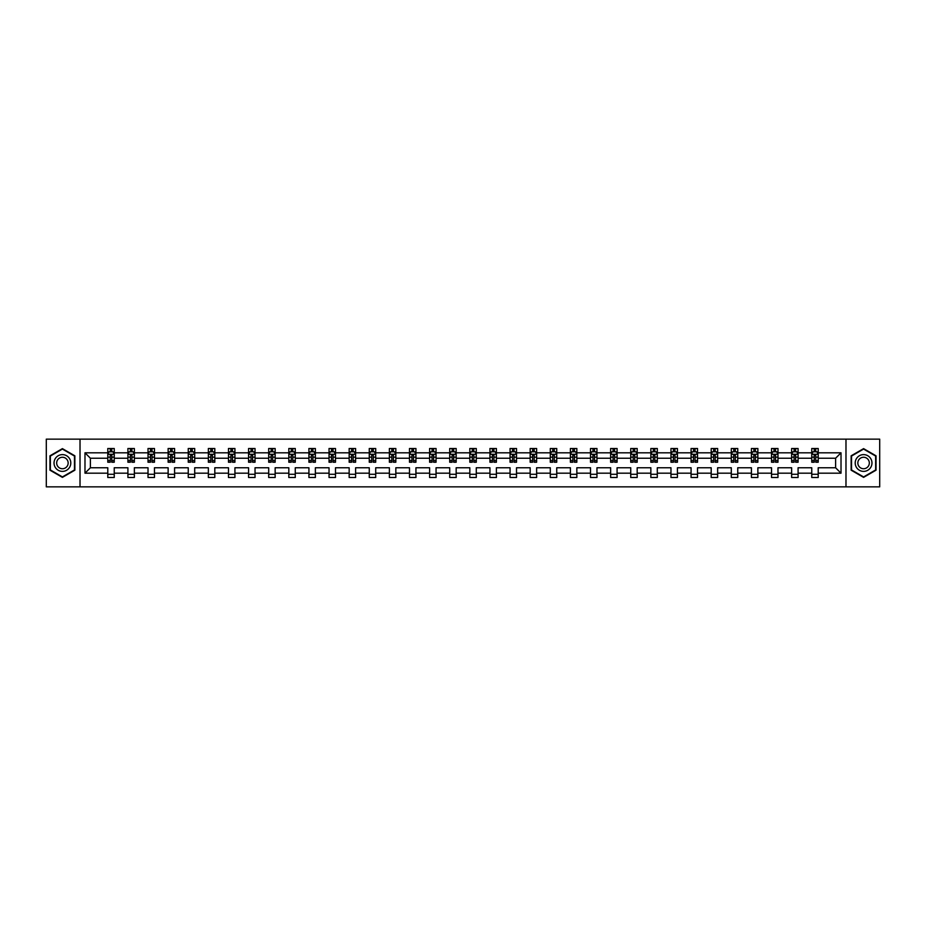 <?xml version="1.0" encoding="UTF-8"?>
<svg xmlns="http://www.w3.org/2000/svg" width="926" height="926" viewBox="0 0 926 926"><rect width="100%" height="100%" fill="white"/><g stroke="black" fill="none" stroke-linecap="round" stroke-linejoin="round"><path stroke-width="1.39" d="M845.982 486.856L879.7 486.856L879.7 439.144L845.982 439.144L845.982 486.856L80.018 486.856L80.018 439.144L46.3 439.144L46.3 486.856L80.018 486.856M818.202 473.186L818.202 467.769L835.611 467.769L841.016 473.186L818.202 473.186L818.202 477.503L811.755 477.503L811.755 473.186L798.085 473.186L798.085 477.503L791.637 477.503L791.637 473.186L777.979 473.186L777.979 477.503L771.532 477.503L771.532 473.186L757.862 473.186L757.862 477.503L751.414 477.503L751.414 473.186L737.744 473.186L737.744 477.503L731.297 477.503L731.297 473.186L717.638 473.186L717.638 477.503L711.191 477.503L711.191 473.186L697.521 473.186L697.521 477.503L691.074 477.503L691.074 473.186L677.415 473.186L677.415 477.503L670.968 477.503L670.968 473.186L657.298 473.186L657.298 477.503L650.851 477.503L650.851 473.186L637.181 473.186L637.181 477.503L630.733 477.503L630.733 473.186L617.075 473.186L617.075 477.503L610.628 477.503L610.628 473.186L596.957 473.186L596.957 477.503L590.51 477.503L590.51 473.186L576.84 473.186L576.84 477.503L570.393 477.503L570.393 473.186L556.734 473.186L556.734 477.503L550.287 477.503L550.287 473.186L536.617 473.186L536.617 477.503L530.17 477.503L530.17 473.186L516.511 473.186L516.511 477.503L510.064 477.503L510.064 473.186L496.394 473.186L496.394 477.503L489.947 477.503L489.947 473.186L476.277 473.186L476.277 477.503L469.829 477.503L469.829 473.186L456.171 473.186L456.171 477.503L449.723 477.503L449.723 473.186L436.053 473.186L436.053 477.503L429.606 477.503L429.606 473.186L415.936 473.186L415.936 477.503L409.489 477.503L409.489 473.186L395.83 473.186L395.83 477.503L389.383 477.503L389.383 473.186L375.713 473.186L375.713 477.503L369.266 477.503L369.266 473.186L355.607 473.186L355.607 477.503L349.16 477.503L349.16 473.186L335.49 473.186L335.49 477.503L329.043 477.503L329.043 473.186L315.372 473.186L315.372 477.503L308.925 477.503L308.925 473.186L295.267 473.186L295.267 477.503L288.819 477.503L288.819 473.186L275.149 473.186L275.149 477.503L268.702 477.503L268.702 473.186L255.032 473.186L255.032 477.503L248.585 477.503L248.585 473.186L234.926 473.186L234.926 477.503L228.479 477.503L228.479 473.186L214.809 473.186L214.809 477.503L208.362 477.503L208.362 473.186L194.703 473.186L194.703 477.503L188.256 477.503L188.256 473.186L174.586 473.186L174.586 477.503L168.138 477.503L168.138 473.186L154.468 473.186L154.468 477.503L148.021 477.503L148.021 473.186L134.363 473.186L134.363 477.503L127.915 477.503L127.915 473.186L114.245 473.186L114.245 477.503L107.798 477.503L107.798 473.186L84.984 473.186L84.984 452.814L107.798 452.814L107.798 448.497L114.245 448.497L114.245 452.814L127.915 452.814L127.915 448.497L134.363 448.497L134.363 452.814L148.021 452.814L148.021 448.497L154.468 448.497L154.468 452.814L168.138 452.814L168.138 448.497L174.586 448.497L174.586 452.814L188.256 452.814L188.256 448.497L194.703 448.497L194.703 452.814L208.362 452.814L208.362 448.497L214.809 448.497L214.809 452.814L228.479 452.814L228.479 448.497L234.926 448.497L234.926 452.814L248.585 452.814L248.585 448.497L255.032 448.497L255.032 452.814L268.702 452.814L268.702 448.497L275.149 448.497L275.149 452.814L288.819 452.814L288.819 448.497L295.267 448.497L295.267 452.814L308.925 452.814L308.925 448.497L315.372 448.497L315.372 452.814L329.043 452.814L329.043 448.497L335.49 448.497L335.49 452.814L349.16 452.814L349.16 448.497L355.607 448.497L355.607 452.814L369.266 452.814L369.266 448.497L375.713 448.497L375.713 452.814L389.383 452.814L389.383 448.497L395.83 448.497L395.83 452.814L409.489 452.814L409.489 448.497L415.936 448.497L415.936 452.814L429.606 452.814L429.606 448.497L436.053 448.497L436.053 452.814L449.723 452.814L449.723 448.497L456.171 448.497L456.171 452.814L469.829 452.814L469.829 448.497L476.277 448.497L476.277 452.814L489.947 452.814L489.947 448.497L496.394 448.497L496.394 452.814L510.064 452.814L510.064 448.497L516.511 448.497L516.511 452.814L530.17 452.814L530.17 448.497L536.617 448.497L536.617 452.814L550.287 452.814L550.287 448.497L556.734 448.497L556.734 452.814L570.393 452.814L570.393 448.497L576.84 448.497L576.84 452.814L590.51 452.814L590.51 448.497L596.957 448.497L596.957 452.814L610.628 452.814L610.628 448.497L617.075 448.497L617.075 452.814L630.733 452.814L630.733 448.497L637.181 448.497L637.181 452.814L650.851 452.814L650.851 448.497L657.298 448.497L657.298 452.814L670.968 452.814L670.968 448.497L677.415 448.497L677.415 452.814L691.074 452.814L691.074 448.497L697.521 448.497L697.521 452.814L711.191 452.814L711.191 448.497L717.638 448.497L717.638 452.814L731.297 452.814L731.297 448.497L737.744 448.497L737.744 452.814L751.414 452.814L751.414 448.497L757.862 448.497L757.862 452.814L771.532 452.814L771.532 448.497L777.979 448.497L777.979 452.814L791.637 452.814L791.637 448.497L798.085 448.497L798.085 452.814L811.755 452.814L811.755 448.497L818.202 448.497L818.202 452.814L841.016 452.814L841.016 473.186M845.982 439.144L80.018 439.144M811.755 452.814L811.755 458.231L798.085 458.231L798.085 452.814M798.085 473.186L798.085 467.769L811.755 467.769L811.755 473.186M791.637 452.814L791.637 458.231L777.979 458.231L777.979 452.814M777.979 473.186L777.979 467.769L791.637 467.769L791.637 473.186M771.532 452.814L771.532 458.231L757.862 458.231L757.862 452.814M757.862 473.186L757.862 467.769L771.532 467.769L771.532 473.186M751.414 452.814L751.414 458.231L737.744 458.231L737.744 452.814M737.744 473.186L737.744 467.769L751.414 467.769L751.414 473.186M731.297 452.814L731.297 458.231L717.638 458.231L717.638 452.814M717.638 473.186L717.638 467.769L731.297 467.769L731.297 473.186M711.191 452.814L711.191 458.231L697.521 458.231L697.521 452.814M697.521 473.186L697.521 467.769L711.191 467.769L711.191 473.186M691.074 452.814L691.074 458.231L677.415 458.231L677.415 452.814M677.415 473.186L677.415 467.769L691.074 467.769L691.074 473.186M670.968 452.814L670.968 458.231L657.298 458.231L657.298 452.814M657.298 473.186L657.298 467.769L670.968 467.769L670.968 473.186M650.851 452.814L650.851 458.231L637.181 458.231L637.181 452.814M637.181 473.186L637.181 467.769L650.851 467.769L650.851 473.186M630.733 452.814L630.733 458.231L617.075 458.231L617.075 452.814M617.075 473.186L617.075 467.769L630.733 467.769L630.733 473.186M610.628 452.814L610.628 458.231L596.957 458.231L596.957 452.814M596.957 473.186L596.957 467.769L610.628 467.769L610.628 473.186M590.51 452.814L590.51 458.231L576.84 458.231L576.84 452.814M576.84 473.186L576.84 467.769L590.51 467.769L590.51 473.186M570.393 452.814L570.393 458.231L556.734 458.231L556.734 452.814M556.734 473.186L556.734 467.769L570.393 467.769L570.393 473.186M550.287 452.814L550.287 458.231L536.617 458.231L536.617 452.814M536.617 473.186L536.617 467.769L550.287 467.769L550.287 473.186M530.17 452.814L530.17 458.231L516.511 458.231L516.511 452.814M516.511 473.186L516.511 467.769L530.17 467.769L530.17 473.186M510.064 452.814L510.064 458.231L496.394 458.231L496.394 452.814M496.394 473.186L496.394 467.769L510.064 467.769L510.064 473.186M489.947 452.814L489.947 458.231L476.277 458.231L476.277 452.814M476.277 473.186L476.277 467.769L489.947 467.769L489.947 473.186M469.829 452.814L469.829 458.231L456.171 458.231L456.171 452.814M456.171 473.186L456.171 467.769L469.829 467.769L469.829 473.186M449.723 452.814L449.723 458.231L436.053 458.231L436.053 452.814M436.053 473.186L436.053 467.769L449.723 467.769L449.723 473.186M429.606 452.814L429.606 458.231L415.936 458.231L415.936 452.814M415.936 473.186L415.936 467.769L429.606 467.769L429.606 473.186M409.489 452.814L409.489 458.231L395.83 458.231L395.83 452.814M395.83 473.186L395.83 467.769L409.489 467.769L409.489 473.186M389.383 452.814L389.383 458.231L375.713 458.231L375.713 452.814M375.713 473.186L375.713 467.769L389.383 467.769L389.383 473.186M369.266 452.814L369.266 458.231L355.607 458.231L355.607 452.814M355.607 473.186L355.607 467.769L369.266 467.769L369.266 473.186M349.16 452.814L349.16 458.231L335.49 458.231L335.49 452.814M335.49 473.186L335.49 467.769L349.16 467.769L349.16 473.186M329.043 452.814L329.043 458.231L315.372 458.231L315.372 452.814M315.372 473.186L315.372 467.769L329.043 467.769L329.043 473.186M308.925 452.814L308.925 458.231L295.267 458.231L295.267 452.814M295.267 473.186L295.267 467.769L308.925 467.769L308.925 473.186M288.819 452.814L288.819 458.231L275.149 458.231L275.149 452.814M275.149 473.186L275.149 467.769L288.819 467.769L288.819 473.186M268.702 452.814L268.702 458.231L255.032 458.231L255.032 452.814M255.032 473.186L255.032 467.769L268.702 467.769L268.702 473.186M248.585 452.814L248.585 458.231L234.926 458.231L234.926 452.814M234.926 473.186L234.926 467.769L248.585 467.769L248.585 473.186M228.479 452.814L228.479 458.231L214.809 458.231L214.809 452.814M214.809 473.186L214.809 467.769L228.479 467.769L228.479 473.186M208.362 452.814L208.362 458.231L194.703 458.231L194.703 452.814M194.703 473.186L194.703 467.769L208.362 467.769L208.362 473.186M188.256 452.814L188.256 458.231L174.586 458.231L174.586 452.814M174.586 473.186L174.586 467.769L188.256 467.769L188.256 473.186M168.138 452.814L168.138 458.231L154.468 458.231L154.468 452.814M154.468 473.186L154.468 467.769L168.138 467.769L168.138 473.186M148.021 452.814L148.021 458.231L134.363 458.231L134.363 452.814M134.363 473.186L134.363 467.769L148.021 467.769L148.021 473.186M127.915 452.814L127.915 458.231L114.245 458.231L114.245 452.814M114.245 473.186L114.245 467.769L127.915 467.769L127.915 473.186M107.798 452.814L107.798 458.231L90.389 458.231L90.389 467.769L107.798 467.769L107.798 473.186M84.984 452.814L90.389 458.231M835.611 467.769L835.611 458.231L818.202 458.231L818.202 452.814M814.209 451.714L815.748 451.714M794.091 451.714L795.642 451.714M773.974 451.714L775.525 451.714M753.868 451.714L755.408 451.714M733.751 451.714L735.302 451.714M713.633 451.714L715.185 451.714M693.528 451.714L695.079 451.714M673.41 451.714L674.961 451.714M653.305 451.714L654.844 451.714M633.187 451.714L634.738 451.714M613.07 451.714L614.621 451.714M592.964 451.714L594.504 451.714M572.847 451.714L574.398 451.714M552.729 451.714L554.28 451.714M532.624 451.714L534.175 451.714M512.506 451.714L514.057 451.714M492.4 451.714L493.94 451.714M472.283 451.714L473.834 451.714M452.166 451.714L453.717 451.714M432.06 451.714L433.6 451.714M411.943 451.714L413.494 451.714M391.825 451.714L393.376 451.714M371.72 451.714L373.271 451.714M351.602 451.714L353.153 451.714M331.496 451.714L333.036 451.714M311.379 451.714L312.93 451.714M291.262 451.714L292.813 451.714M271.156 451.714L272.695 451.714M251.039 451.714L252.59 451.714M230.921 451.714L232.472 451.714M210.815 451.714L212.367 451.714M190.698 451.714L192.249 451.714M170.592 451.714L172.132 451.714M150.475 451.714L152.026 451.714M130.358 451.714L131.909 451.714M110.252 451.714L111.791 451.714M107.798 474.286L114.245 474.286M127.915 474.286L134.363 474.286M148.021 474.286L154.468 474.286M168.138 474.286L174.586 474.286M188.256 474.286L194.703 474.286M208.362 474.286L214.809 474.286M228.479 474.286L234.926 474.286M248.585 474.286L255.032 474.286M268.702 474.286L275.149 474.286M288.819 474.286L295.267 474.286M308.925 474.286L315.372 474.286M329.043 474.286L335.49 474.286M349.16 474.286L355.607 474.286M369.266 474.286L375.713 474.286M389.383 474.286L395.83 474.286M409.489 474.286L415.936 474.286M429.606 474.286L436.053 474.286M449.723 474.286L456.171 474.286M469.829 474.286L476.277 474.286M489.947 474.286L496.394 474.286M510.064 474.286L516.511 474.286M530.17 474.286L536.617 474.286M550.287 474.286L556.734 474.286M570.393 474.286L576.84 474.286M590.51 474.286L596.957 474.286M610.628 474.286L617.075 474.286M630.733 474.286L637.181 474.286M650.851 474.286L657.298 474.286M670.968 474.286L677.415 474.286M691.074 474.286L697.521 474.286M711.191 474.286L717.638 474.286M731.297 474.286L737.744 474.286M751.414 474.286L757.862 474.286M771.532 474.286L777.979 474.286M791.637 474.286L798.085 474.286M811.755 474.286L818.202 474.286M90.389 467.769L84.984 473.186M841.016 452.814L835.611 458.231M74.856 455.812L62.412 448.635L49.969 455.812L49.969 470.188L62.412 477.365L74.856 470.188L74.856 455.812M851.144 455.812L851.144 470.188L863.588 477.365L876.031 470.188L876.031 455.812L863.588 448.635L851.144 455.812M111.791 450.175L110.252 450.175M109.013 451.934L107.798 451.934L107.798 448.497L110.252 448.497L110.252 451.784M107.798 460.616L107.798 462.224L110.252 462.224L110.252 460.616L107.798 460.616L107.798 458.231M114.245 458.231L114.245 462.224L111.791 462.224L111.791 455.326L110.252 455.326L110.252 460.616M113.03 451.934L114.245 451.934L114.245 448.497L111.791 448.497L111.791 451.784M114.245 454.365L112.96 451.784L109.094 451.784L107.798 454.365M131.909 450.175L130.358 450.175M129.119 451.934L127.915 451.934L127.915 448.497L130.358 448.497L130.358 451.784M127.915 460.616L127.915 462.224L130.358 462.224L130.358 460.616L127.915 460.616L127.915 458.231M134.363 458.231L134.363 462.224L131.909 462.224L131.909 455.326L130.358 455.326L130.358 460.616M133.147 451.934L134.363 451.934L134.363 448.497L131.909 448.497L131.909 451.784M134.363 454.365L133.066 451.784L129.2 451.784L127.915 454.365M152.026 450.175L150.475 450.175M149.236 451.934L148.021 451.934L148.021 448.497L150.475 448.497L150.475 451.784M148.021 460.616L148.021 462.224L150.475 462.224L150.475 460.616L148.021 460.616L148.021 458.231M154.468 458.231L154.468 462.224L152.026 462.224L152.026 455.326L150.475 455.326L150.475 460.616M153.265 451.934L154.468 451.934L154.468 448.497L152.026 448.497L152.026 451.784M154.468 454.365L153.184 451.784L149.317 451.784L148.021 454.365M55.155 458.81A8.38 8.38 0 0 0 58.222 470.258A8.38 8.38 0 0 0 69.67 467.19A8.38 8.38 0 0 0 66.603 455.742A8.38 8.38 0 0 0 55.155 458.81M57.447 460.129A5.741 5.741 0 0 0 59.542 467.966A5.741 5.741 0 0 0 67.39 465.871A5.741 5.741 0 0 0 65.283 458.034A5.741 5.741 0 0 0 57.447 460.129M74.474 456.043L74.474 469.957L62.412 476.925L50.363 469.957L50.363 456.043L62.412 449.075L74.474 456.043M856.33 458.81A8.38 8.38 0 0 0 859.397 470.258A8.38 8.38 0 0 0 870.845 467.19A8.38 8.38 0 0 0 867.778 455.742A8.38 8.38 0 0 0 856.33 458.81M858.61 460.129A5.741 5.741 0 0 0 860.717 467.966A5.741 5.741 0 0 0 868.553 465.871A5.741 5.741 0 0 0 866.458 458.034A5.741 5.741 0 0 0 858.61 460.129M875.637 456.043L875.637 469.957L863.588 476.925L851.526 469.957L851.526 456.043L863.588 449.075L875.637 456.043M172.132 450.175L170.592 450.175M169.354 451.934L168.138 451.934L168.138 448.497L170.592 448.497L170.592 451.784M168.138 460.616L168.138 462.224L170.592 462.224L170.592 460.616L168.138 460.616L168.138 458.231M174.586 458.231L174.586 462.224L172.132 462.224L172.132 455.326L170.592 455.326L170.592 460.616M173.37 451.934L174.586 451.934L174.586 448.497L172.132 448.497L172.132 451.784M174.586 454.365L173.301 451.784L169.423 451.784L168.138 454.365M192.249 450.175L190.698 450.175M189.46 451.934L188.256 451.934L188.256 448.497L190.698 448.497L190.698 451.784M188.256 460.616L188.256 462.224L190.698 462.224L190.698 460.616L188.256 460.616L188.256 458.231M194.703 458.231L194.703 462.224L192.249 462.224L192.249 455.326L190.698 455.326L190.698 460.616M193.488 451.934L194.703 451.934L194.703 448.497L192.249 448.497L192.249 451.784M194.703 454.365L193.407 451.784L189.541 451.784L188.256 454.365M212.367 450.175L210.815 450.175M209.577 451.934L208.362 451.934L208.362 448.497L210.815 448.497L210.815 451.784M208.362 460.616L208.362 462.224L210.815 462.224L210.815 460.616L208.362 460.616L208.362 458.231M214.809 458.231L214.809 462.224L212.367 462.224L212.367 455.326L210.815 455.326L210.815 460.616M213.593 451.934L214.809 451.934L214.809 448.497L212.367 448.497L212.367 451.784M214.809 454.365L213.524 451.784L209.658 451.784L208.362 454.365M232.472 450.175L230.921 450.175M229.694 451.934L228.479 451.934L228.479 448.497L230.921 448.497L230.921 451.784M228.479 460.616L228.479 462.224L230.921 462.224L230.921 460.616L228.479 460.616L228.479 458.231M234.926 458.231L234.926 462.224L232.472 462.224L232.472 455.326L230.921 455.326L230.921 460.616M233.711 451.934L234.926 451.934L234.926 448.497L232.472 448.497L232.472 451.784M234.926 454.365L233.63 451.784L229.764 451.784L228.479 454.365M252.59 450.175L251.039 450.175M249.8 451.934L248.585 451.934L248.585 448.497L251.039 448.497L251.039 451.784M248.585 460.616L248.585 462.224L251.039 462.224L251.039 460.616L248.585 460.616L248.585 458.231M255.032 458.231L255.032 462.224L252.59 462.224L252.59 455.326L251.039 455.326L251.039 460.616M253.828 451.934L255.032 451.934L255.032 448.497L252.59 448.497L252.59 451.784M255.032 454.365L253.747 451.784L249.881 451.784L248.585 454.365M272.695 450.175L271.156 450.175M269.917 451.934L268.702 451.934L268.702 448.497L271.156 448.497L271.156 451.784M268.702 460.616L268.702 462.224L271.156 462.224L271.156 460.616L268.702 460.616L268.702 458.231M275.149 458.231L275.149 462.224L272.695 462.224L272.695 455.326L271.156 455.326L271.156 460.616M273.934 451.934L275.149 451.934L275.149 448.497L272.695 448.497L272.695 451.784M275.149 454.365L273.864 451.784L269.987 451.784L268.702 454.365M292.813 450.175L291.262 450.175M290.023 451.934L288.819 451.934L288.819 448.497L291.262 448.497L291.262 451.784M288.819 460.616L288.819 462.224L291.262 462.224L291.262 460.616L288.819 460.616L288.819 458.231M295.267 458.231L295.267 462.224L292.813 462.224L292.813 455.326L291.262 455.326L291.262 460.616M294.051 451.934L295.267 451.934L295.267 448.497L292.813 448.497L292.813 451.784M295.267 454.365L293.97 451.784L290.104 451.784L288.819 454.365M312.93 450.175L311.379 450.175M310.141 451.934L308.925 451.934L308.925 448.497L311.379 448.497L311.379 451.784M308.925 460.616L308.925 462.224L311.379 462.224L311.379 460.616L308.925 460.616L308.925 458.231M315.372 458.231L315.372 462.224L312.93 462.224L312.93 455.326L311.379 455.326L311.379 460.616M314.169 451.934L315.372 451.934L315.372 448.497L312.93 448.497L312.93 451.784M315.372 454.365L314.088 451.784L310.222 451.784L308.925 454.365M333.036 450.175L331.496 450.175M330.258 451.934L329.043 451.934L329.043 448.497L331.496 448.497L331.496 451.784M329.043 460.616L329.043 462.224L331.496 462.224L331.496 460.616L329.043 460.616L329.043 458.231M335.49 458.231L335.49 462.224L333.036 462.224L333.036 455.326L331.496 455.326L331.496 460.616M334.274 451.934L335.49 451.934L335.49 448.497L333.036 448.497L333.036 451.784M335.49 454.365L334.205 451.784L330.327 451.784L329.043 454.365M353.153 450.175L351.602 450.175M350.364 451.934L349.16 451.934L349.16 448.497L351.602 448.497L351.602 451.784M349.16 460.616L349.16 462.224L351.602 462.224L351.602 460.616L349.16 460.616L349.16 458.231M355.607 458.231L355.607 462.224L353.153 462.224L353.153 455.326L351.602 455.326L351.602 460.616M354.392 451.934L355.607 451.934L355.607 448.497L353.153 448.497L353.153 451.784M355.607 454.365L354.311 451.784L350.445 451.784L349.16 454.365M373.271 450.175L371.72 450.175M370.481 451.934L369.266 451.934L369.266 448.497L371.72 448.497L371.72 451.784M369.266 460.616L369.266 462.224L371.72 462.224L371.72 460.616L369.266 460.616L369.266 458.231M375.713 458.231L375.713 462.224L373.271 462.224L373.271 455.326L371.72 455.326L371.72 460.616M374.498 451.934L375.713 451.934L375.713 448.497L373.271 448.497L373.271 451.784M375.713 454.365L374.428 451.784L370.562 451.784L369.266 454.365M393.376 450.175L391.825 450.175M390.598 451.934L389.383 451.934L389.383 448.497L391.825 448.497L391.825 451.784M389.383 460.616L389.383 462.224L391.825 462.224L391.825 460.616L389.383 460.616L389.383 458.231M395.83 458.231L395.83 462.224L393.376 462.224L393.376 455.326L391.825 455.326L391.825 460.616M394.615 451.934L395.83 451.934L395.83 448.497L393.376 448.497L393.376 451.784M395.83 454.365L394.534 451.784L390.668 451.784L389.383 454.365M413.494 450.175L411.943 450.175M410.704 451.934L409.489 451.934L409.489 448.497L411.943 448.497L411.943 451.784M409.489 460.616L409.489 462.224L411.943 462.224L411.943 460.616L409.489 460.616L409.489 458.231M415.936 458.231L415.936 462.224L413.494 462.224L413.494 455.326L411.943 455.326L411.943 460.616M414.732 451.934L415.936 451.934L415.936 448.497L413.494 448.497L413.494 451.784M415.936 454.365L414.651 451.784L410.785 451.784L409.489 454.365M433.6 450.175L432.06 450.175M430.821 451.934L429.606 451.934L429.606 448.497L432.06 448.497L432.06 451.784M429.606 460.616L429.606 462.224L432.06 462.224L432.06 460.616L429.606 460.616L429.606 458.231M436.053 458.231L436.053 462.224L433.6 462.224L433.6 455.326L432.06 455.326L432.06 460.616M434.838 451.934L436.053 451.934L436.053 448.497L433.6 448.497L433.6 451.784M436.053 454.365L434.769 451.784L430.891 451.784L429.606 454.365M453.717 450.175L452.166 450.175M450.927 451.934L449.723 451.934L449.723 448.497L452.166 448.497L452.166 451.784M449.723 460.616L449.723 462.224L452.166 462.224L452.166 460.616L449.723 460.616L449.723 458.231M456.171 458.231L456.171 462.224L453.717 462.224L453.717 455.326L452.166 455.326L452.166 460.616M454.955 451.934L456.171 451.934L456.171 448.497L453.717 448.497L453.717 451.784M456.171 454.365L454.874 451.784L451.008 451.784L449.723 454.365M473.834 450.175L472.283 450.175M471.045 451.934L469.829 451.934L469.829 448.497L472.283 448.497L472.283 451.784M469.829 460.616L469.829 462.224L472.283 462.224L472.283 460.616L469.829 460.616L469.829 458.231M476.277 458.231L476.277 462.224L473.834 462.224L473.834 455.326L472.283 455.326L472.283 460.616M475.073 451.934L476.277 451.934L476.277 448.497L473.834 448.497L473.834 451.784M476.277 454.365L474.992 451.784L471.126 451.784L469.829 454.365M493.94 450.175L492.4 450.175M491.162 451.934L489.947 451.934L489.947 448.497L492.4 448.497L492.4 451.784M489.947 460.616L489.947 462.224L492.4 462.224L492.4 460.616L489.947 460.616L489.947 458.231M496.394 458.231L496.394 462.224L493.94 462.224L493.94 455.326L492.4 455.326L492.4 460.616M495.178 451.934L496.394 451.934L496.394 448.497L493.94 448.497L493.94 451.784M496.394 454.365L495.109 451.784L491.231 451.784L489.947 454.365M514.057 450.175L512.506 450.175M511.268 451.934L510.064 451.934L510.064 448.497L512.506 448.497L512.506 451.784M510.064 460.616L510.064 462.224L512.506 462.224L512.506 460.616L510.064 460.616L510.064 458.231M516.511 458.231L516.511 462.224L514.057 462.224L514.057 455.326L512.506 455.326L512.506 460.616M515.296 451.934L516.511 451.934L516.511 448.497L514.057 448.497L514.057 451.784M516.511 454.365L515.215 451.784L511.349 451.784L510.064 454.365M534.175 450.175L532.624 450.175M531.385 451.934L530.17 451.934L530.17 448.497L532.624 448.497L532.624 451.784M530.17 460.616L530.17 462.224L532.624 462.224L532.624 460.616L530.17 460.616L530.17 458.231M536.617 458.231L536.617 462.224L534.175 462.224L534.175 455.326L532.624 455.326L532.624 460.616M535.402 451.934L536.617 451.934L536.617 448.497L534.175 448.497L534.175 451.784M536.617 454.365L535.332 451.784L531.466 451.784L530.17 454.365M554.28 450.175L552.729 450.175M551.502 451.934L550.287 451.934L550.287 448.497L552.729 448.497L552.729 451.784M550.287 460.616L550.287 462.224L552.729 462.224L552.729 460.616L550.287 460.616L550.287 458.231M556.734 458.231L556.734 462.224L554.28 462.224L554.28 455.326L552.729 455.326L552.729 460.616M555.519 451.934L556.734 451.934L556.734 448.497L554.28 448.497L554.28 451.784M556.734 454.365L555.438 451.784L551.572 451.784L550.287 454.365M574.398 450.175L572.847 450.175M571.608 451.934L570.393 451.934L570.393 448.497L572.847 448.497L572.847 451.784M570.393 460.616L570.393 462.224L572.847 462.224L572.847 460.616L570.393 460.616L570.393 458.231M576.84 458.231L576.84 462.224L574.398 462.224L574.398 455.326L572.847 455.326L572.847 460.616M575.636 451.934L576.84 451.934L576.84 448.497L574.398 448.497L574.398 451.784M576.84 454.365L575.555 451.784L571.689 451.784L570.393 454.365M594.504 450.175L592.964 450.175M591.726 451.934L590.51 451.934L590.51 448.497L592.964 448.497L592.964 451.784M590.51 460.616L590.51 462.224L592.964 462.224L592.964 460.616L590.51 460.616L590.51 458.231M596.957 458.231L596.957 462.224L594.504 462.224L594.504 455.326L592.964 455.326L592.964 460.616M595.742 451.934L596.957 451.934L596.957 448.497L594.504 448.497L594.504 451.784M596.957 454.365L595.673 451.784L591.795 451.784L590.51 454.365M614.621 450.175L613.07 450.175M611.831 451.934L610.628 451.934L610.628 448.497L613.07 448.497L613.07 451.784M610.628 460.616L610.628 462.224L613.07 462.224L613.07 460.616L610.628 460.616L610.628 458.231M617.075 458.231L617.075 462.224L614.621 462.224L614.621 455.326L613.07 455.326L613.07 460.616M615.859 451.934L617.075 451.934L617.075 448.497L614.621 448.497L614.621 451.784M617.075 454.365L615.778 451.784L611.912 451.784L610.628 454.365M634.738 450.175L633.187 450.175M631.949 451.934L630.733 451.934L630.733 448.497L633.187 448.497L633.187 451.784M630.733 460.616L630.733 462.224L633.187 462.224L633.187 460.616L630.733 460.616L630.733 458.231M637.181 458.231L637.181 462.224L634.738 462.224L634.738 455.326L633.187 455.326L633.187 460.616M635.977 451.934L637.181 451.934L637.181 448.497L634.738 448.497L634.738 451.784M637.181 454.365L635.896 451.784L632.03 451.784L630.733 454.365M654.844 450.175L653.305 450.175M652.066 451.934L650.851 451.934L650.851 448.497L653.305 448.497L653.305 451.784M650.851 460.616L650.851 462.224L653.305 462.224L653.305 460.616L650.851 460.616L650.851 458.231M657.298 458.231L657.298 462.224L654.844 462.224L654.844 455.326L653.305 455.326L653.305 460.616M656.083 451.934L657.298 451.934L657.298 448.497L654.844 448.497L654.844 451.784M657.298 454.365L656.013 451.784L652.135 451.784L650.851 454.365M674.961 450.175L673.41 450.175M672.172 451.934L670.968 451.934L670.968 448.497L673.41 448.497L673.41 451.784M670.968 460.616L670.968 462.224L673.41 462.224L673.41 460.616L670.968 460.616L670.968 458.231M677.415 458.231L677.415 462.224L674.961 462.224L674.961 455.326L673.41 455.326L673.41 460.616M676.2 451.934L677.415 451.934L677.415 448.497L674.961 448.497L674.961 451.784M677.415 454.365L676.119 451.784L672.253 451.784L670.968 454.365M695.079 450.175L693.528 450.175M692.289 451.934L691.074 451.934L691.074 448.497L693.528 448.497L693.528 451.784M691.074 460.616L691.074 462.224L693.528 462.224L693.528 460.616L691.074 460.616L691.074 458.231M697.521 458.231L697.521 462.224L695.079 462.224L695.079 455.326L693.528 455.326L693.528 460.616M696.306 451.934L697.521 451.934L697.521 448.497L695.079 448.497L695.079 451.784M697.521 454.365L696.236 451.784L692.37 451.784L691.074 454.365M715.185 450.175L713.633 450.175M712.407 451.934L711.191 451.934L711.191 448.497L713.633 448.497L713.633 451.784M711.191 460.616L711.191 462.224L713.633 462.224L713.633 460.616L711.191 460.616L711.191 458.231M717.638 458.231L717.638 462.224L715.185 462.224L715.185 455.326L713.633 455.326L713.633 460.616M716.423 451.934L717.638 451.934L717.638 448.497L715.185 448.497L715.185 451.784M717.638 454.365L716.342 451.784L712.476 451.784L711.191 454.365M735.302 450.175L733.751 450.175M732.512 451.934L731.297 451.934L731.297 448.497L733.751 448.497L733.751 451.784M731.297 460.616L731.297 462.224L733.751 462.224L733.751 460.616L731.297 460.616L731.297 458.231M737.744 458.231L737.744 462.224L735.302 462.224L735.302 455.326L733.751 455.326L733.751 460.616M736.54 451.934L737.744 451.934L737.744 448.497L735.302 448.497L735.302 451.784M737.744 454.365L736.459 451.784L732.593 451.784L731.297 454.365M755.408 450.175L753.868 450.175M752.63 451.934L751.414 451.934L751.414 448.497L753.868 448.497L753.868 451.784M751.414 460.616L751.414 462.224L753.868 462.224L753.868 460.616L751.414 460.616L751.414 458.231M757.862 458.231L757.862 462.224L755.408 462.224L755.408 455.326L753.868 455.326L753.868 460.616M756.646 451.934L757.862 451.934L757.862 448.497L755.408 448.497L755.408 451.784M757.862 454.365L756.577 451.784L752.699 451.784L751.414 454.365M775.525 450.175L773.974 450.175M772.735 451.934L771.532 451.934L771.532 448.497L773.974 448.497L773.974 451.784M771.532 460.616L771.532 462.224L773.974 462.224L773.974 460.616L771.532 460.616L771.532 458.231M777.979 458.231L777.979 462.224L775.525 462.224L775.525 455.326L773.974 455.326L773.974 460.616M776.764 451.934L777.979 451.934L777.979 448.497L775.525 448.497L775.525 451.784M777.979 454.365L776.683 451.784L772.816 451.784L771.532 454.365M795.642 450.175L794.091 450.175M792.853 451.934L791.637 451.934L791.637 448.497L794.091 448.497L794.091 451.784M791.637 460.616L791.637 462.224L794.091 462.224L794.091 460.616L791.637 460.616L791.637 458.231M798.085 458.231L798.085 462.224L795.642 462.224L795.642 455.326L794.091 455.326L794.091 460.616M796.881 451.934L798.085 451.934L798.085 448.497L795.642 448.497L795.642 451.784M798.085 454.365L796.8 451.784L792.934 451.784L791.637 454.365M815.748 450.175L814.209 450.175M812.97 451.934L811.755 451.934L811.755 448.497L814.209 448.497L814.209 451.784M811.755 460.616L811.755 462.224L814.209 462.224L814.209 460.616L811.755 460.616L811.755 458.231M818.202 458.231L818.202 462.224L815.748 462.224L815.748 455.326L814.209 455.326L814.209 460.616M816.987 451.934L818.202 451.934L818.202 448.497L815.748 448.497L815.748 451.784M818.202 454.365L816.906 451.784L813.04 451.784L811.755 454.365M114.211 454.296L107.833 454.296M114.245 460.616L111.791 460.616M110.252 457.155L107.798 457.155M114.245 457.155L111.791 457.155M111.791 450.997L110.252 450.997M134.328 454.296L127.95 454.296M134.363 460.616L131.909 460.616M130.358 457.155L127.915 457.155M134.363 457.155L131.909 457.155M131.909 450.997L130.358 450.997M154.445 454.296L148.056 454.296M154.468 460.616L152.026 460.616M150.475 457.155L148.021 457.155M154.468 457.155L152.026 457.155M152.026 450.997L150.475 450.997M174.551 454.296L168.173 454.296M174.586 460.616L172.132 460.616M170.592 457.155L168.138 457.155M174.586 457.155L172.132 457.155M172.132 450.997L170.592 450.997M194.668 454.296L188.279 454.296M194.703 460.616L192.249 460.616M190.698 457.155L188.256 457.155M194.703 457.155L192.249 457.155M192.249 450.997L190.698 450.997M214.774 454.296L208.396 454.296M214.809 460.616L212.367 460.616M210.815 457.155L208.362 457.155M214.809 457.155L212.367 457.155M212.367 450.997L210.815 450.997M234.891 454.296L228.514 454.296M234.926 460.616L232.472 460.616M230.921 457.155L228.479 457.155M234.926 457.155L232.472 457.155M232.472 450.997L230.921 450.997M255.009 454.296L248.619 454.296M255.032 460.616L252.59 460.616M251.039 457.155L248.585 457.155M255.032 457.155L252.59 457.155M252.59 450.997L251.039 450.997M275.115 454.296L268.737 454.296M275.149 460.616L272.695 460.616M271.156 457.155L268.702 457.155M275.149 457.155L272.695 457.155M272.695 450.997L271.156 450.997M295.232 454.296L288.854 454.296M295.267 460.616L292.813 460.616M291.262 457.155L288.819 457.155M295.267 457.155L292.813 457.155M292.813 450.997L291.262 450.997M315.349 454.296L308.96 454.296M315.372 460.616L312.93 460.616M311.379 457.155L308.925 457.155M315.372 457.155L312.93 457.155M312.93 450.997L311.379 450.997M335.455 454.296L329.077 454.296M335.49 460.616L333.036 460.616M331.496 457.155L329.043 457.155M335.49 457.155L333.036 457.155M333.036 450.997L331.496 450.997M355.572 454.296L349.183 454.296M355.607 460.616L353.153 460.616M351.602 457.155L349.16 457.155M355.607 457.155L353.153 457.155M353.153 450.997L351.602 450.997M375.678 454.296L369.3 454.296M375.713 460.616L373.271 460.616M371.72 457.155L369.266 457.155M375.713 457.155L373.271 457.155M373.271 450.997L371.72 450.997M395.796 454.296L389.418 454.296M395.83 460.616L393.376 460.616M391.825 457.155L389.383 457.155M395.83 457.155L393.376 457.155M393.376 450.997L391.825 450.997M415.913 454.296L409.524 454.296M415.936 460.616L413.494 460.616M411.943 457.155L409.489 457.155M415.936 457.155L413.494 457.155M413.494 450.997L411.943 450.997M436.019 454.296L429.641 454.296M436.053 460.616L433.6 460.616M432.06 457.155L429.606 457.155M436.053 457.155L433.6 457.155M433.6 450.997L432.06 450.997M456.136 454.296L449.758 454.296M456.171 460.616L453.717 460.616M452.166 457.155L449.723 457.155M456.171 457.155L453.717 457.155M453.717 450.997L452.166 450.997M476.242 454.296L469.864 454.296M476.277 460.616L473.834 460.616M472.283 457.155L469.829 457.155M476.277 457.155L473.834 457.155M473.834 450.997L472.283 450.997M496.359 454.296L489.981 454.296M496.394 460.616L493.94 460.616M492.4 457.155L489.947 457.155M496.394 457.155L493.94 457.155M493.94 450.997L492.4 450.997M516.476 454.296L510.087 454.296M516.511 460.616L514.057 460.616M512.506 457.155L510.064 457.155M516.511 457.155L514.057 457.155M514.057 450.997L512.506 450.997M536.582 454.296L530.204 454.296M536.617 460.616L534.175 460.616M532.624 457.155L530.17 457.155M536.617 457.155L534.175 457.155M534.175 450.997L532.624 450.997M556.7 454.296L550.322 454.296M556.734 460.616L554.28 460.616M552.729 457.155L550.287 457.155M556.734 457.155L554.28 457.155M554.28 450.997L552.729 450.997M576.817 454.296L570.428 454.296M576.84 460.616L574.398 460.616M572.847 457.155L570.393 457.155M576.84 457.155L574.398 457.155M574.398 450.997L572.847 450.997M596.923 454.296L590.545 454.296M596.957 460.616L594.504 460.616M592.964 457.155L590.51 457.155M596.957 457.155L594.504 457.155M594.504 450.997L592.964 450.997M617.04 454.296L610.651 454.296M617.075 460.616L614.621 460.616M613.07 457.155L610.628 457.155M617.075 457.155L614.621 457.155M614.621 450.997L613.07 450.997M637.146 454.296L630.768 454.296M637.181 460.616L634.738 460.616M633.187 457.155L630.733 457.155M637.181 457.155L634.738 457.155M634.738 450.997L633.187 450.997M657.263 454.296L650.885 454.296M657.298 460.616L654.844 460.616M653.305 457.155L650.851 457.155M657.298 457.155L654.844 457.155M654.844 450.997L653.305 450.997M677.381 454.296L670.991 454.296M677.415 460.616L674.961 460.616M673.41 457.155L670.968 457.155M677.415 457.155L674.961 457.155M674.961 450.997L673.41 450.997M697.486 454.296L691.109 454.296M697.521 460.616L695.079 460.616M693.528 457.155L691.074 457.155M697.521 457.155L695.079 457.155M695.079 450.997L693.528 450.997M717.604 454.296L711.226 454.296M717.638 460.616L715.185 460.616M713.633 457.155L711.191 457.155M717.638 457.155L715.185 457.155M715.185 450.997L713.633 450.997M737.721 454.296L731.332 454.296M737.744 460.616L735.302 460.616M733.751 457.155L731.297 457.155M737.744 457.155L735.302 457.155M735.302 450.997L733.751 450.997M757.827 454.296L751.449 454.296M757.862 460.616L755.408 460.616M753.868 457.155L751.414 457.155M757.862 457.155L755.408 457.155M755.408 450.997L753.868 450.997M777.944 454.296L771.555 454.296M777.979 460.616L775.525 460.616M773.974 457.155L771.532 457.155M777.979 457.155L775.525 457.155M775.525 450.997L773.974 450.997M798.05 454.296L791.672 454.296M798.085 460.616L795.642 460.616M794.091 457.155L791.637 457.155M798.085 457.155L795.642 457.155M795.642 450.997L794.091 450.997M818.167 454.296L811.789 454.296M818.202 460.616L815.748 460.616M814.209 457.155L811.755 457.155M818.202 457.155L815.748 457.155M815.748 450.997L814.209 450.997"/></g></svg>
